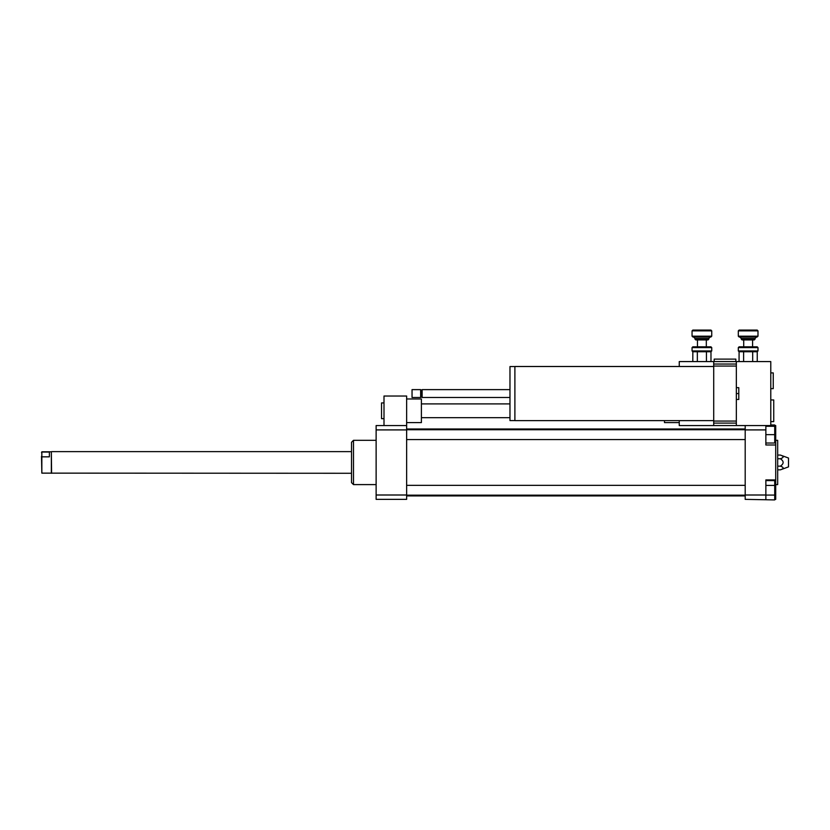 <?xml version="1.0" encoding="UTF-8"?>
<svg xmlns="http://www.w3.org/2000/svg" width="830" height="830" viewBox="0 0 830 830"><rect width="100%" height="100%" fill="white"/><g stroke="black" fill="none" stroke-linecap="round" stroke-linejoin="round"><path stroke-width="1.25" d="M384 402.913L381.541 402.913L381.541 418.662L384 418.662M406.638 422.595L421.401 422.595L421.401 398.971L406.638 398.971M406.638 425.551L406.638 429.909L376.125 429.909L376.125 425.551L406.638 425.551L406.638 396.024L384 396.024L384 425.551M765.862 485.426L774.722 485.426L774.722 480.601L765.862 480.601M679.251 420.623L679.251 425.551L775.708 425.551L775.708 444.994L765.862 444.994L765.862 425.551L745.195 425.551L745.195 499.359L774.722 499.919L774.722 485.426M765.862 495.085L774.722 495.085M765.862 443.013L774.722 443.013L774.722 426.288L765.862 426.288M765.862 434.65L774.722 434.65M774.722 425.551L774.722 424.991L770.779 424.991M765.862 499.359L765.862 479.916L775.708 479.916L775.708 499.359L774.722 499.359M780.376 455.068C784.039 456.303 784.039 457.527 780.376 458.762C784.039 461.221 784.039 463.69 780.376 466.149C784.039 467.383 784.039 468.608 780.376 469.842L788.5 466.885L788.5 458.025L780.376 455.068L777.679 455.068M780.376 458.762L777.679 458.762M780.376 466.149L777.679 466.149M780.376 469.842L777.679 469.842M775.708 484.596L777.679 484.596L777.679 440.315L775.708 440.315M745.195 495.002L765.862 495.002M775.708 479.916L775.708 444.994M745.195 429.909L765.862 429.909M376.125 484.596L353.487 484.596L353.487 440.315L376.125 440.315M353.487 484.596L351.515 482.635L351.515 442.276L353.487 440.315M406.638 429.909L406.638 499.359L376.125 499.359L376.125 429.909M406.638 495.002L376.125 495.002M41.842 456.842L41.842 452.039L49.375 452.039L49.375 456.842L41.842 456.842L41.842 473.131L351.515 473.276M49.375 456.842L49.375 452.039M41.842 452.039L41.5 452.609M41.5 456.272L41.842 473.131M41.842 451.779L51.346 451.779L51.346 473.131M51.346 451.779L51.595 473.276M770.779 388.637L773.249 388.637L773.249 372.898L770.779 372.898M735.847 361.579L735.847 359.12L714.194 359.12L714.194 361.579M664.488 420.623L664.488 422.595L679.251 422.595M770.779 421.609L773.736 421.609L773.736 399.956L770.779 399.956M736.335 399.469L738.793 399.469L738.793 387.662L736.335 387.662M736.335 393.565L738.793 393.565M713.707 420.623L514.89 420.623L514.89 366.497L713.707 366.497M514.89 420.582L509.973 420.582L509.973 366.549L514.89 366.549M509.973 397.497L422.138 397.497L422.138 389.623L509.973 389.623M422.138 397.497L421.401 396.761L421.401 390.359L422.138 389.623M420.654 397.497L420.654 389.623L412.043 389.623L412.043 397.497L420.654 397.497L421.401 396.761M412.043 397.497L412.043 389.623M736.335 366.061L736.335 364.038L713.707 364.038L713.707 423.093L736.335 423.093L736.335 366.061L713.707 366.061M736.335 421.069L713.707 421.069M713.707 364.038L713.707 361.579L679.251 361.579L679.251 366.497M736.335 364.038L736.335 361.579L713.707 361.579M770.779 425.551L770.779 361.579L736.335 361.579M736.335 425.551L736.335 423.093M713.707 425.551L713.707 423.093M757.987 347.604L757.199 346.815L739.094 346.815L738.306 347.604L757.987 347.604L757.987 350.945L738.306 350.945L738.306 347.604M738.306 350.945L739.094 351.733L739.053 361.579M739.094 351.733L757.199 351.733L757.987 350.945M748.152 339.138L741.263 339.138L742.051 339.927L754.252 339.927L755.041 339.138L748.152 339.138M748.152 336.181L738.306 336.181L739.094 336.97L757.199 336.97L757.987 336.181L748.152 336.181M757.987 330.869L757.199 330.081L739.094 330.081L738.306 330.869L757.987 330.869L757.987 336.181M757.24 361.579L757.24 351.692M752.696 361.579L752.696 351.692M743.607 361.579L743.607 351.692M711.735 347.604L710.947 346.815L692.832 346.815L692.054 347.604L711.735 347.604L711.735 350.945L692.054 350.945L692.054 347.604M692.054 350.945L692.832 351.733L692.801 361.579M692.832 351.733L710.947 351.733M701.889 339.138L695.001 339.138L695.789 339.927L707.99 339.927L708.779 339.138L701.889 339.138M701.889 336.181L692.054 336.181L692.832 336.97L710.947 336.97L711.735 336.181L701.889 336.181M711.735 330.869L710.947 330.081L692.832 330.081L692.054 330.869L711.735 330.869L711.735 336.181M710.978 361.579L710.978 351.692L711.735 350.945M706.434 361.579L706.434 351.692M697.345 361.579L697.345 351.692M755.041 339.138L755.041 338.443L741.263 338.443L741.263 339.138M708.779 339.138L708.779 338.443L695.001 338.443L695.001 339.138M421.401 417.677L509.973 417.677M421.401 403.899L509.973 403.899M406.638 495.915L745.195 495.915M406.638 428.996L745.195 428.996M406.638 439.568L745.195 439.568M406.638 429.733L745.195 429.733M406.638 495.178L745.195 495.178M406.638 485.343L745.195 485.343M51.595 451.634L351.515 451.634M421.401 390.359L420.654 389.623M738.306 330.869L738.306 336.181M741.263 338.443L739.779 336.97M755.041 338.443L756.514 336.97M743.722 339.927L743.722 346.815M752.582 339.927L752.582 346.815M692.054 330.869L692.054 336.181M695.001 338.443L693.527 336.97M708.779 338.443L710.252 336.97M697.459 339.927L697.459 346.815M706.32 339.927L706.32 346.815"/></g></svg>
